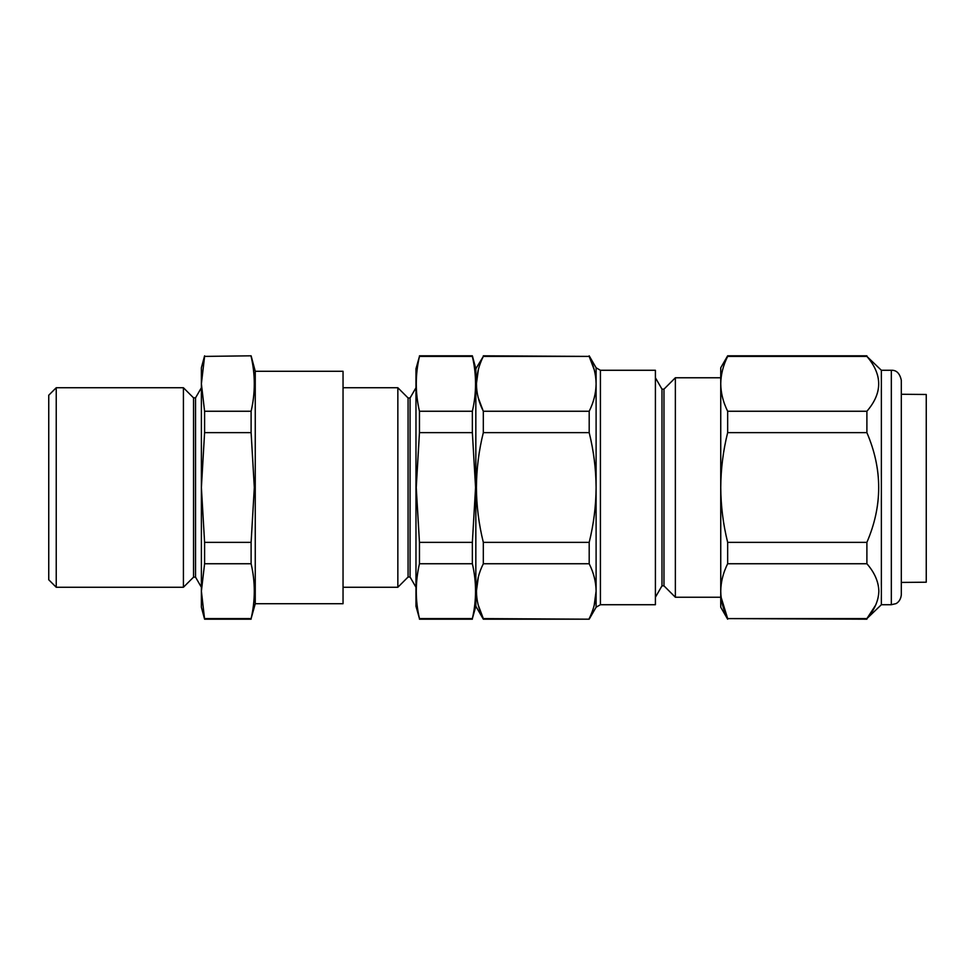 <?xml version="1.0" encoding="UTF-8"?>
<svg xmlns="http://www.w3.org/2000/svg" width="975" height="975" viewBox="0 0 975 975"><rect width="100%" height="100%" fill="white"/><g stroke="black" fill="none" stroke-linecap="round" stroke-linejoin="round"><path stroke-width="1.46" d="M193.55 397.861L183.422 387.745L183.422 587.255L193.55 577.139L193.55 397.861L195.536 397.861L195.536 577.139L201.386 587.255M56.233 587.255L48.75 579.784L48.75 395.216L56.233 387.745L56.233 587.255L183.422 587.255M255.255 371.28L255.255 603.72L343.042 603.72L343.042 371.28L255.255 371.28L251.111 355.814L204.592 356.399L251.111 355.814M255.255 603.72L251.111 618.601C255.353 600.32 255.353 582.026 251.111 563.745L251.111 542.356L254.317 487.5L251.111 432.644L251.111 411.255C255.353 392.974 255.353 374.68 251.111 356.399M251.111 432.644L204.592 432.644L204.592 411.255L201.386 383.821L204.592 356.399M251.111 411.255L204.592 411.255M251.111 563.745L204.592 563.745L204.592 542.356L201.386 487.5L201.386 367.782L204.592 355.814M251.111 619.186L204.592 619.186L201.386 591.179L201.386 487.5L204.592 432.644M251.111 542.356L204.592 542.356M204.592 619.186L201.386 607.218L201.386 591.179L204.592 563.745M251.111 618.601L204.592 618.601M415.972 368.782L415.972 606.218L419.457 618.601C415.216 600.32 415.216 582.026 419.457 563.745L419.457 542.356L416.24 487.5L419.457 432.644L419.457 411.255C415.216 392.974 415.216 374.68 419.457 356.399L415.972 368.782M410.073 397.971L408.074 397.971L408.074 577.029L410.073 577.029L410.073 397.971L415.972 387.745M343.042 587.255L397.849 587.255L397.849 387.745L408.074 397.971M594.238 369.854L589.192 356.399C593.69 365.442 595.993 374.583 596.103 383.821C595.981 393.083 593.678 402.236 589.192 411.255L589.192 432.644C593.665 450.657 595.969 468.951 596.103 487.5C595.993 505.94 593.69 524.233 589.192 542.356L589.192 563.745L483.32 563.745L483.32 542.356C478.822 524.233 476.519 505.94 476.409 487.5C476.531 468.938 478.835 450.657 483.32 432.644L483.32 411.255C474.191 393.071 474.191 374.778 483.32 356.399L475.837 368.782L475.837 606.218L475.837 368.782L472.363 355.814L419.457 355.814M594.153 605.499L596.103 591.179L596.103 607.218L589.192 619.186L483.32 619.186L475.837 606.218L472.363 618.601C476.604 600.32 476.604 582.026 472.363 563.745L472.363 542.356L475.568 487.5L472.363 432.644L472.363 411.255C476.604 392.974 476.604 374.68 472.363 356.399L472.363 355.814M472.363 411.255L419.457 411.255M472.363 432.644L419.457 432.644M472.363 542.356L419.457 542.356M472.363 563.745L419.457 563.745M472.363 618.601L419.457 618.601M472.363 356.399L419.457 356.399M478.384 369.44L476.409 383.821M478.262 397.788L483.32 411.255L589.192 411.255M600.417 604.719L655.407 604.719L655.407 370.281L600.417 370.281L600.417 604.719L596.103 607.218M655.407 377.764L661.976 389.147L661.976 585.853L663.975 585.853L675.358 597.236L675.358 377.764L663.975 389.147L663.975 585.853M483.32 619.186L483.32 618.601C474.191 600.417 474.191 582.136 483.32 563.745M589.192 619.186L483.32 618.601L478.262 605.134M589.192 563.745C593.69 572.788 595.993 581.929 596.103 591.179C595.981 600.429 593.678 609.582 589.192 618.601M478.384 576.786L476.409 591.179M483.32 356.399L589.192 356.399L483.32 355.814M589.192 542.356L483.32 542.356M589.192 432.644L483.32 432.644M901.314 582.428L926.25 582.209L926.25 394.485L901.314 394.266M881.363 589.01L881.363 370.281L866.897 356.399C882.619 374.729 882.619 393.023 866.897 411.255L866.897 432.644C882.619 469.304 882.619 505.879 866.897 542.356L866.897 563.745C874.563 572.532 878.548 581.673 878.865 591.179C878.524 600.722 874.538 609.862 866.897 618.601L881.363 604.719L881.363 589.01M891.333 370.281C896.464 370.025 899.791 373.352 901.314 380.262L901.314 594.738C900.681 601.794 895.598 603.915 895.72 603.696L891.333 604.719L891.333 370.281L881.363 370.281M875.66 605.109L866.897 618.601L727.655 618.601L866.897 619.186M727.655 355.814L727.655 356.399C723.158 365.442 720.854 374.583 720.744 383.821L720.744 367.782L727.655 355.814L866.897 355.814M727.655 411.255L727.655 432.644C723.158 450.73 720.854 469.024 720.744 487.5L720.744 383.821C720.866 393.083 723.17 402.236 727.655 411.255L866.897 411.255M727.655 619.186L720.744 607.218L720.744 591.179C720.854 600.393 723.158 609.533 727.655 618.601L721.098 597.236M720.744 591.179L720.744 487.5C720.866 506.025 723.17 524.306 727.655 542.356L727.655 563.745C723.17 572.752 720.866 581.892 720.744 591.179M727.655 563.745L866.897 563.745M727.655 356.399L866.897 356.399M727.655 432.644L866.897 432.644M727.655 542.356L866.897 542.356M596.103 591.179L596.103 367.782L589.192 355.814M195.536 397.861L201.386 387.745M56.233 387.745L183.422 387.745M193.55 577.139L195.536 577.139M343.042 387.745L397.849 387.745M472.363 619.186L419.457 619.186M408.074 577.029L397.849 587.255M410.073 577.029L415.972 587.255M661.976 389.147L663.975 389.147M720.744 377.764L675.358 377.764M720.744 597.236L675.358 597.236M661.976 585.853L655.407 597.236M600.417 370.281L596.103 367.782M891.333 604.719L881.363 604.719"/></g></svg>
